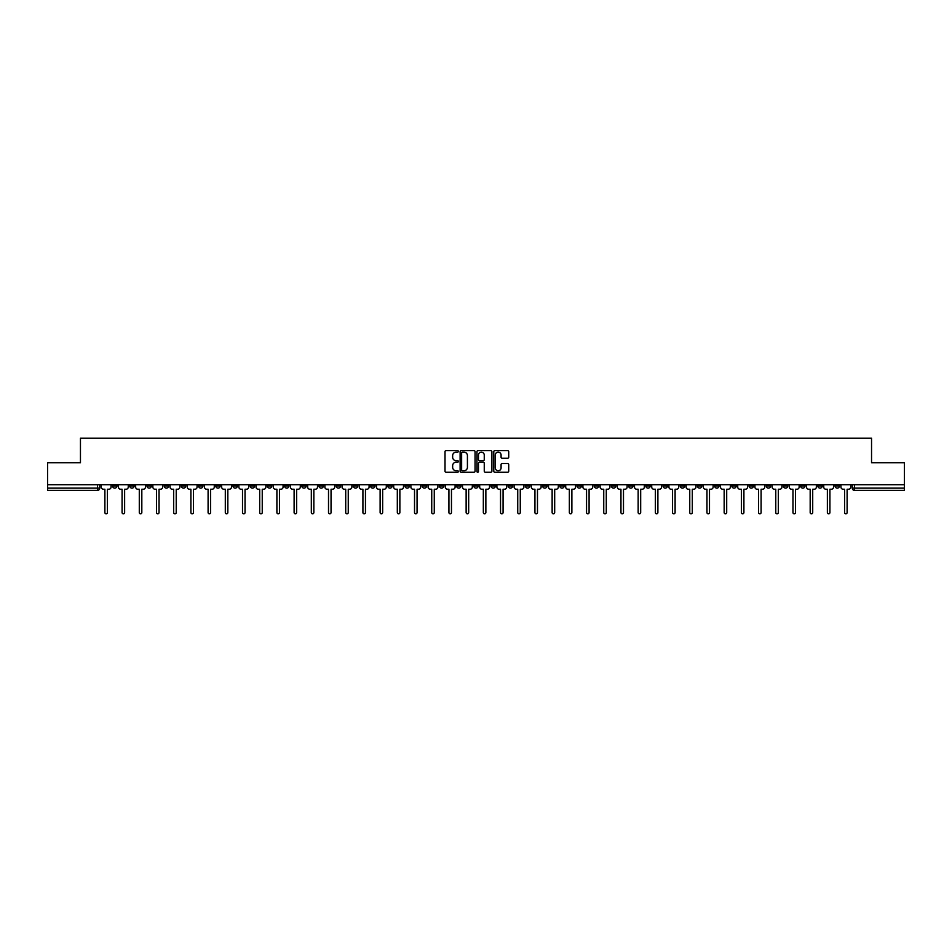 <?xml version="1.0" encoding="UTF-8"?>
<svg xmlns="http://www.w3.org/2000/svg" width="952" height="952" viewBox="0 0 952 952"><rect width="100%" height="100%" fill="white"/><g stroke="black" fill="none" stroke-linecap="round" stroke-linejoin="round"><path stroke-width="1.43" d="M458.352 451.379A0.762 0.762 0 0 0 457.603 450.617L446.095 450.617A1.083 1.083 0 0 0 445.012 451.7L445.012 471.18A1.083 1.083 0 0 0 446.095 472.263L457.603 472.263A0.762 0.762 0 0 0 458.352 471.514A0.762 0.762 0 0 0 457.603 470.752L456.115 470.752A3.463 3.463 0 0 1 452.652 467.289L452.652 465.671A3.463 3.463 0 0 1 456.115 462.208L457.603 462.208A0.762 0.762 0 0 0 458.352 461.446A0.762 0.762 0 0 0 457.603 460.685L456.115 460.685A3.463 3.463 0 0 1 452.652 457.222L452.652 455.603A3.463 3.463 0 0 1 456.115 452.14L457.603 452.14A0.762 0.762 0 0 0 458.352 451.379M680.216 484.711L680.216 485.925L684.631 485.925A2.201 2.201 0 0 1 682.429 488.126A2.201 2.201 0 0 1 680.216 485.925L680.216 484.711M577.007 484.711L577.007 485.925L581.422 485.925A2.201 2.201 0 0 1 579.209 488.126A2.201 2.201 0 0 1 577.007 485.925L577.007 484.711M559.8 484.711L559.8 485.925L564.215 485.925A2.201 2.201 0 0 1 562.013 488.126A2.201 2.201 0 0 1 559.8 485.925L559.8 484.711M456.591 484.711L456.591 485.925L461.006 485.925A2.201 2.201 0 0 1 458.793 488.126A2.201 2.201 0 0 1 456.591 485.925L456.591 484.711M439.396 484.711L439.396 485.925L443.799 485.925A2.201 2.201 0 0 1 441.597 488.126A2.201 2.201 0 0 1 439.396 485.925L439.396 484.711M422.188 484.711L422.188 485.925L426.603 485.925A2.201 2.201 0 0 1 424.39 488.126A2.201 2.201 0 0 1 422.188 485.925L422.188 484.711M387.785 484.711L387.785 485.925L392.2 485.925A2.201 2.201 0 0 1 389.987 488.126A2.201 2.201 0 0 1 387.785 485.925L387.785 484.711M353.382 485.925L353.382 484.711L353.382 485.925A2.201 2.201 0 0 0 355.584 488.126A2.201 2.201 0 0 1 353.382 485.925L357.785 485.925A2.201 2.201 0 0 1 355.584 488.126A2.201 2.201 0 0 0 357.785 485.925L357.785 484.711L357.785 485.925M336.175 485.925L336.175 484.711L336.175 485.925A2.201 2.201 0 0 0 338.388 488.126A2.201 2.201 0 0 1 336.175 485.925L340.59 485.925A2.201 2.201 0 0 1 338.388 488.126M318.979 485.925L318.979 484.711L318.979 485.925A2.201 2.201 0 0 0 321.181 488.126A2.201 2.201 0 0 1 318.979 485.925L323.382 485.925A2.201 2.201 0 0 1 321.181 488.126A2.201 2.201 0 0 0 323.382 485.925L323.382 484.711L323.382 485.925M301.772 484.711L301.772 485.925L306.187 485.925A2.201 2.201 0 0 1 303.974 488.126A2.201 2.201 0 0 1 301.772 485.925L301.772 484.711M284.577 484.711L284.577 485.925L288.98 485.925A2.201 2.201 0 0 1 286.778 488.126A2.201 2.201 0 0 1 284.577 485.925L284.577 484.711M267.369 484.711L267.369 485.925L271.784 485.925A2.201 2.201 0 0 1 269.571 488.126A2.201 2.201 0 0 1 267.369 485.925L267.369 484.711M250.162 485.925L250.162 484.711L250.162 485.925A2.201 2.201 0 0 0 252.375 488.126A2.201 2.201 0 0 1 250.162 485.925L254.577 485.925A2.201 2.201 0 0 1 252.375 488.126M215.759 485.925L215.759 484.711L215.759 485.925A2.201 2.201 0 0 0 217.972 488.126A2.201 2.201 0 0 1 215.759 485.925L220.174 485.925A2.201 2.201 0 0 1 217.972 488.126A2.201 2.201 0 0 0 220.174 485.925L220.174 484.711L220.174 485.925M198.563 485.925L198.563 484.711L198.563 485.925A2.201 2.201 0 0 0 200.765 488.126A2.201 2.201 0 0 1 198.563 485.925L202.966 485.925A2.201 2.201 0 0 1 200.765 488.126A2.201 2.201 0 0 0 202.966 485.925L202.966 484.711L202.966 485.925M181.356 485.925L181.356 484.711L181.356 485.925A2.201 2.201 0 0 0 183.558 488.126A2.201 2.201 0 0 1 181.356 485.925L185.771 485.925A2.201 2.201 0 0 1 183.558 488.126A2.201 2.201 0 0 0 185.771 485.925L185.771 484.711L185.771 485.925M164.16 485.925L164.16 484.711L164.16 485.925A2.201 2.201 0 0 0 166.362 488.126A2.201 2.201 0 0 1 164.16 485.925L168.564 485.925A2.201 2.201 0 0 1 166.362 488.126M146.953 485.925L146.953 484.711L146.953 485.925A2.201 2.201 0 0 0 149.155 488.126A2.201 2.201 0 0 1 146.953 485.925L151.368 485.925A2.201 2.201 0 0 1 149.155 488.126A2.201 2.201 0 0 0 151.368 485.925L151.368 484.711L151.368 485.925M129.746 485.925L129.746 484.711L129.746 485.925A2.201 2.201 0 0 0 131.959 488.126A2.201 2.201 0 0 1 129.746 485.925L134.161 485.925A2.201 2.201 0 0 1 131.959 488.126A2.201 2.201 0 0 0 134.161 485.925L134.161 484.711L134.161 485.925M507.63 458.257A1.083 1.083 0 0 0 508.713 457.174L508.713 451.7A1.083 1.083 0 0 0 507.63 450.617L494.861 450.617A1.083 1.083 0 0 0 493.779 451.7L493.779 471.18A1.083 1.083 0 0 0 494.861 472.263L507.63 472.263A1.083 1.083 0 0 0 508.713 471.18L508.713 464.588A1.083 1.083 0 0 0 507.63 463.505L502.168 463.505A1.083 1.083 0 0 0 501.085 464.588L501.085 467.86A2.892 2.892 0 0 1 498.193 470.752A2.892 2.892 0 0 1 495.29 467.86L495.29 455.032A2.892 2.892 0 0 1 498.193 452.14A2.892 2.892 0 0 1 501.085 455.032L501.085 457.174A1.083 1.083 0 0 0 502.168 458.257L507.63 458.257M47.6 484.711L47.6 462.767L80.456 462.767L80.456 438.182L871.544 438.182L871.544 462.767L904.4 462.767L904.4 484.711L47.6 484.711L47.6 488.126L99.758 488.126L99.758 484.711L99.758 488.126A2.201 2.201 0 0 1 97.556 490.339L47.6 490.339L47.6 488.126M475.048 451.7A1.083 1.083 0 0 0 473.965 450.617L461.196 450.617A1.083 1.083 0 0 0 460.113 451.7L460.113 471.18A1.083 1.083 0 0 0 461.196 472.263L473.965 472.263A1.083 1.083 0 0 0 475.048 471.18L475.048 451.7M478.035 450.617L490.804 450.617A1.083 1.083 0 0 1 491.887 451.7L491.887 471.18A1.083 1.083 0 0 1 490.804 472.263L485.33 472.263A1.083 1.083 0 0 1 484.259 471.18L484.259 463.279A1.083 1.083 0 0 0 483.176 462.208L479.546 462.208A1.083 1.083 0 0 0 478.463 463.279L478.463 471.514A0.762 0.762 0 0 1 477.702 472.263A0.762 0.762 0 0 1 476.952 471.514L476.952 451.7A1.083 1.083 0 0 1 478.035 450.617M852.242 484.711L852.242 488.126L904.4 488.126L904.4 490.339L854.444 490.339A2.201 2.201 0 0 1 852.242 488.126M904.4 484.711L904.4 488.126M839.45 484.711L839.45 485.925A2.201 2.201 0 0 1 837.248 488.126A2.201 2.201 0 0 1 835.035 485.925L839.45 485.925M835.035 484.711L835.035 485.925M822.254 484.711L822.254 485.925A2.201 2.201 0 0 1 820.041 488.126A2.201 2.201 0 0 1 817.839 485.925A2.201 2.201 0 0 0 820.041 488.126A2.201 2.201 0 0 0 822.254 485.925L817.839 485.925L817.839 484.711M805.047 484.711L805.047 485.925A2.201 2.201 0 0 1 802.845 488.126A2.201 2.201 0 0 1 800.632 485.925L805.047 485.925M800.632 484.711L800.632 485.925M787.839 484.711L787.839 485.925A2.201 2.201 0 0 1 785.638 488.126A2.201 2.201 0 0 1 783.437 485.925L787.839 485.925M783.437 484.711L783.437 485.925M770.644 485.925L770.644 484.711L770.644 485.925A2.201 2.201 0 0 1 768.442 488.126A2.201 2.201 0 0 1 766.229 485.925L770.644 485.925A2.201 2.201 0 0 1 768.442 488.126M766.229 484.711L766.229 485.925M753.437 484.711L753.437 485.925A2.201 2.201 0 0 1 751.235 488.126A2.201 2.201 0 0 1 749.034 485.925A2.201 2.201 0 0 0 751.235 488.126M749.034 484.711L749.034 485.925L753.437 485.925M736.241 484.711L736.241 485.925A2.201 2.201 0 0 1 734.028 488.126A2.201 2.201 0 0 1 731.826 485.925L736.241 485.925A2.201 2.201 0 0 1 734.028 488.126M731.826 484.711L731.826 485.925M719.034 484.711L719.034 485.925A2.201 2.201 0 0 1 716.832 488.126A2.201 2.201 0 0 1 714.631 485.925A2.201 2.201 0 0 0 716.832 488.126M714.631 484.711L714.631 485.925L719.034 485.925M701.838 484.711L701.838 485.925A2.201 2.201 0 0 1 699.625 488.126A2.201 2.201 0 0 1 697.423 485.925L701.838 485.925M697.423 484.711L697.423 485.925M684.631 484.711L684.631 485.925A2.201 2.201 0 0 1 682.429 488.126M667.423 484.711L667.423 485.925A2.201 2.201 0 0 1 665.222 488.126A2.201 2.201 0 0 1 663.02 485.925L667.423 485.925M663.02 484.711L663.02 485.925M650.228 484.711L650.228 485.925A2.201 2.201 0 0 1 648.026 488.126A2.201 2.201 0 0 1 645.813 485.925L650.228 485.925M645.813 484.711L645.813 485.925M633.02 484.711L633.02 485.925A2.201 2.201 0 0 1 630.819 488.126A2.201 2.201 0 0 1 628.617 485.925A2.201 2.201 0 0 0 630.819 488.126M628.617 484.711L628.617 485.925L633.02 485.925M615.825 484.711L615.825 485.925A2.201 2.201 0 0 1 613.612 488.126A2.201 2.201 0 0 1 611.41 485.925L615.825 485.925M611.41 484.711L611.41 485.925M598.618 484.711L598.618 485.925A2.201 2.201 0 0 1 596.416 488.126A2.201 2.201 0 0 1 594.215 485.925L598.618 485.925M594.215 484.711L594.215 485.925M581.422 484.711L581.422 485.925M564.215 484.711L564.215 485.925L564.215 484.711M547.019 484.711L547.019 485.925A2.201 2.201 0 0 1 544.806 488.126A2.201 2.201 0 0 1 542.604 485.925L547.019 485.925M542.604 484.711L542.604 485.925M529.812 484.711L529.812 485.925A2.201 2.201 0 0 1 527.61 488.126A2.201 2.201 0 0 1 525.397 485.925L529.812 485.925M525.397 484.711L525.397 485.925M512.604 484.711L512.604 485.925A2.201 2.201 0 0 1 510.403 488.126A2.201 2.201 0 0 1 508.201 485.925L512.604 485.925M508.201 484.711L508.201 485.925M495.409 484.711L495.409 485.925A2.201 2.201 0 0 1 493.207 488.126A2.201 2.201 0 0 1 490.994 485.925L495.409 485.925M490.994 484.711L490.994 485.925M478.202 484.711L478.202 485.925A2.201 2.201 0 0 1 476 488.126A2.201 2.201 0 0 1 473.798 485.925L478.202 485.925M473.798 484.711L473.798 485.925M461.006 484.711L461.006 485.925A2.201 2.201 0 0 1 458.793 488.126M443.799 484.711L443.799 485.925M426.603 485.925L426.603 484.711L426.603 485.925A2.201 2.201 0 0 1 424.39 488.126M409.396 484.711L409.396 485.925A2.201 2.201 0 0 1 407.194 488.126A2.201 2.201 0 0 1 404.981 485.925A2.201 2.201 0 0 0 407.194 488.126A2.201 2.201 0 0 0 409.396 485.925L404.981 485.925L404.981 484.711M392.2 485.925L392.2 484.711L392.2 485.925A2.201 2.201 0 0 1 389.987 488.126M374.993 484.711L374.993 485.925A2.201 2.201 0 0 1 372.791 488.126A2.201 2.201 0 0 1 370.578 485.925A2.201 2.201 0 0 0 372.791 488.126M370.578 484.711L370.578 485.925L374.993 485.925M340.59 484.711L340.59 485.925L340.59 484.711M306.187 485.925L306.187 484.711L306.187 485.925A2.201 2.201 0 0 1 303.974 488.126M288.98 485.925L288.98 484.711L288.98 485.925A2.201 2.201 0 0 1 286.778 488.126M271.784 485.925L271.784 484.711L271.784 485.925A2.201 2.201 0 0 1 269.571 488.126M254.577 484.711L254.577 485.925L254.577 484.711M237.369 485.925L237.369 484.711L237.369 485.925A2.201 2.201 0 0 1 235.168 488.126A2.201 2.201 0 0 1 232.966 485.925L237.369 485.925A2.201 2.201 0 0 1 235.168 488.126M232.966 484.711L232.966 485.925M168.564 484.711L168.564 485.925L168.564 484.711M116.965 484.711L116.965 485.925A2.201 2.201 0 0 1 114.752 488.126A2.201 2.201 0 0 1 112.55 485.925A2.201 2.201 0 0 0 114.752 488.126A2.201 2.201 0 0 0 116.965 485.925L116.965 484.711M112.55 484.711L112.55 485.925L116.965 485.925M97.556 484.711L97.556 490.339A2.201 2.201 0 0 0 99.758 488.126M462.386 452.14A0.762 0.762 0 0 0 461.637 452.89L461.637 469.99A0.762 0.762 0 0 0 462.386 470.752L463.957 470.752A3.463 3.463 0 0 0 467.42 467.289L467.42 455.603A3.463 3.463 0 0 0 463.957 452.14L462.386 452.14M484.259 455.08A2.892 2.892 0 0 0 481.355 452.188A2.892 2.892 0 0 0 478.463 455.08L478.463 459.602A1.083 1.083 0 0 0 479.546 460.685L483.176 460.685A1.083 1.083 0 0 0 484.259 459.602L484.259 455.08M101.245 484.711L101.245 487.031A2.201 2.201 0 0 0 103.447 489.233L104.887 489.233L104.887 512.557A1.273 1.273 0 0 0 106.148 513.818A1.273 1.273 0 0 0 107.421 512.557L107.421 489.233L108.849 489.233A2.201 2.201 0 0 0 111.063 487.031L111.063 484.711M118.453 484.711L118.453 487.031A2.201 2.201 0 0 0 120.654 489.233L122.082 489.233L122.082 512.557A1.273 1.273 0 0 0 123.355 513.818A1.273 1.273 0 0 0 124.629 512.557L124.629 489.233L126.057 489.233A2.201 2.201 0 0 0 128.258 487.031L128.258 484.711M135.648 484.711L135.648 487.031A2.201 2.201 0 0 0 137.861 489.233L139.29 489.233L139.29 512.557A1.273 1.273 0 0 0 140.563 513.818A1.273 1.273 0 0 0 141.824 512.557L141.824 489.233L143.264 489.233A2.201 2.201 0 0 0 145.466 487.031L145.466 484.711M152.855 484.711L152.855 487.031A2.201 2.201 0 0 0 155.057 489.233L156.497 489.233L156.497 512.557A1.273 1.273 0 0 0 157.758 513.818A1.273 1.273 0 0 0 159.032 512.557L159.032 489.233L160.46 489.233A2.201 2.201 0 0 0 162.661 487.031L162.661 484.711M170.051 484.711L170.051 487.031A2.201 2.201 0 0 0 172.264 489.233L173.692 489.233L173.692 512.557A1.273 1.273 0 0 0 174.966 513.818A1.273 1.273 0 0 0 176.227 512.557L176.227 489.233L177.667 489.233A2.201 2.201 0 0 0 179.869 487.031L179.869 484.711M187.258 484.711L187.258 487.031A2.201 2.201 0 0 0 189.46 489.233L190.9 489.233L190.9 512.557A1.273 1.273 0 0 0 192.161 513.818A1.273 1.273 0 0 0 193.435 512.557L193.435 489.233L194.862 489.233A2.201 2.201 0 0 0 197.076 487.031L197.076 484.711M204.454 484.711L204.454 487.031A2.201 2.201 0 0 0 206.667 489.233L208.095 489.233L208.095 512.557A1.273 1.273 0 0 0 209.369 513.818A1.273 1.273 0 0 0 210.63 512.557L210.63 489.233L212.07 489.233A2.201 2.201 0 0 0 214.271 487.031L214.271 484.711M221.661 484.711L221.661 487.031A2.201 2.201 0 0 0 223.863 489.233L225.303 489.233L225.303 512.557A1.273 1.273 0 0 0 226.564 513.818A1.273 1.273 0 0 0 227.837 512.557L227.837 489.233L229.265 489.233A2.201 2.201 0 0 0 231.479 487.031L231.479 484.711M238.869 484.711L238.869 487.031A2.201 2.201 0 0 0 241.07 489.233L242.498 489.233L242.498 512.557A1.273 1.273 0 0 0 243.771 513.818A1.273 1.273 0 0 0 245.045 512.557L245.045 489.233L246.473 489.233A2.201 2.201 0 0 0 248.674 487.031L248.674 484.711M256.064 484.711L256.064 487.031A2.201 2.201 0 0 0 258.266 489.233L259.706 489.233L259.706 512.557A1.273 1.273 0 0 0 260.979 513.818A1.273 1.273 0 0 0 262.24 512.557L262.24 489.233L263.68 489.233A2.201 2.201 0 0 0 265.882 487.031L265.882 484.711M273.272 484.711L273.272 487.031A2.201 2.201 0 0 0 275.473 489.233L276.901 489.233L276.901 512.557A1.273 1.273 0 0 0 278.174 513.818A1.273 1.273 0 0 0 279.448 512.557L279.448 489.233L280.876 489.233A2.201 2.201 0 0 0 283.077 487.031L283.077 484.711M290.467 484.711L290.467 487.031A2.201 2.201 0 0 0 292.68 489.233L294.108 489.233L294.108 512.557A1.273 1.273 0 0 0 295.382 513.818A1.273 1.273 0 0 0 296.643 512.557L296.643 489.233L298.083 489.233A2.201 2.201 0 0 0 300.285 487.031L300.285 484.711M307.675 484.711L307.675 487.031A2.201 2.201 0 0 0 309.876 489.233L311.316 489.233L311.316 512.557A1.273 1.273 0 0 0 312.577 513.818A1.273 1.273 0 0 0 313.851 512.557L313.851 489.233L315.279 489.233A2.201 2.201 0 0 0 317.492 487.031L317.492 484.711M324.87 484.711L324.87 487.031A2.201 2.201 0 0 0 327.083 489.233L328.511 489.233L328.511 512.557A1.273 1.273 0 0 0 329.785 513.818A1.273 1.273 0 0 0 331.046 512.557L331.046 489.233L332.486 489.233A2.201 2.201 0 0 0 334.688 487.031L334.688 484.711M342.077 484.711L342.077 487.031A2.201 2.201 0 0 0 344.279 489.233L345.719 489.233L345.719 512.557A1.273 1.273 0 0 0 346.98 513.818A1.273 1.273 0 0 0 348.253 512.557L348.253 489.233L349.682 489.233A2.201 2.201 0 0 0 351.895 487.031L351.895 484.711M359.285 484.711L359.285 487.031A2.201 2.201 0 0 0 361.486 489.233L362.914 489.233L362.914 512.557A1.273 1.273 0 0 0 364.188 513.818A1.273 1.273 0 0 0 365.449 512.557L365.449 489.233L366.889 489.233A2.201 2.201 0 0 0 369.09 487.031L369.09 484.711M376.48 484.711L376.48 487.031A2.201 2.201 0 0 0 378.682 489.233L380.122 489.233L380.122 512.557A1.273 1.273 0 0 0 381.383 513.818A1.273 1.273 0 0 0 382.656 512.557L382.656 489.233L384.084 489.233A2.201 2.201 0 0 0 386.298 487.031L386.298 484.711M393.688 484.711L393.688 487.031A2.201 2.201 0 0 0 395.889 489.233L397.317 489.233L397.317 512.557A1.273 1.273 0 0 0 398.59 513.818A1.273 1.273 0 0 0 399.864 512.557L399.864 489.233L401.292 489.233A2.201 2.201 0 0 0 403.493 487.031L403.493 484.711M410.883 484.711L410.883 487.031A2.201 2.201 0 0 0 413.097 489.233L414.525 489.233L414.525 512.557A1.273 1.273 0 0 0 415.798 513.818A1.273 1.273 0 0 0 417.059 512.557L417.059 489.233L418.499 489.233A2.201 2.201 0 0 0 420.701 487.031L420.701 484.711M428.091 484.711L428.091 487.031A2.201 2.201 0 0 0 430.292 489.233L431.732 489.233L431.732 512.557A1.273 1.273 0 0 0 432.993 513.818A1.273 1.273 0 0 0 434.267 512.557L434.267 489.233L435.695 489.233A2.201 2.201 0 0 0 437.896 487.031L437.896 484.711M445.286 484.711L445.286 487.031A2.201 2.201 0 0 0 447.5 489.233L448.927 489.233L448.927 512.557A1.273 1.273 0 0 0 450.201 513.818A1.273 1.273 0 0 0 451.462 512.557L451.462 489.233L452.902 489.233A2.201 2.201 0 0 0 455.104 487.031L455.104 484.711M462.493 484.711L462.493 487.031A2.201 2.201 0 0 0 464.695 489.233L466.135 489.233L466.135 512.557A1.273 1.273 0 0 0 467.396 513.818A1.273 1.273 0 0 0 468.67 512.557L468.67 489.233L470.098 489.233A2.201 2.201 0 0 0 472.311 487.031L472.311 484.711M479.689 484.711L479.689 487.031A2.201 2.201 0 0 0 481.902 489.233L483.33 489.233L483.33 512.557A1.273 1.273 0 0 0 484.604 513.818A1.273 1.273 0 0 0 485.865 512.557L485.865 489.233L487.305 489.233A2.201 2.201 0 0 0 489.507 487.031L489.507 484.711M496.896 484.711L496.896 487.031A2.201 2.201 0 0 0 499.098 489.233L500.538 489.233L500.538 512.557A1.273 1.273 0 0 0 501.799 513.818A1.273 1.273 0 0 0 503.072 512.557L503.072 489.233L504.5 489.233A2.201 2.201 0 0 0 506.714 487.031L506.714 484.711M514.104 484.711L514.104 487.031A2.201 2.201 0 0 0 516.305 489.233L517.733 489.233L517.733 512.557A1.273 1.273 0 0 0 519.007 513.818A1.273 1.273 0 0 0 520.268 512.557L520.268 489.233L521.708 489.233A2.201 2.201 0 0 0 523.909 487.031L523.909 484.711M531.299 484.711L531.299 487.031A2.201 2.201 0 0 0 533.501 489.233L534.941 489.233L534.941 512.557A1.273 1.273 0 0 0 536.202 513.818A1.273 1.273 0 0 0 537.475 512.557L537.475 489.233L538.903 489.233A2.201 2.201 0 0 0 541.117 487.031L541.117 484.711M548.507 484.711L548.507 487.031A2.201 2.201 0 0 0 550.708 489.233L552.136 489.233L552.136 512.557A1.273 1.273 0 0 0 553.409 513.818A1.273 1.273 0 0 0 554.683 512.557L554.683 489.233L556.111 489.233A2.201 2.201 0 0 0 558.312 487.031L558.312 484.711M565.702 484.711L565.702 487.031A2.201 2.201 0 0 0 567.916 489.233L569.344 489.233L569.344 512.557A1.273 1.273 0 0 0 570.617 513.818A1.273 1.273 0 0 0 571.878 512.557L571.878 489.233L573.318 489.233A2.201 2.201 0 0 0 575.52 487.031L575.52 484.711M582.91 484.711L582.91 487.031A2.201 2.201 0 0 0 585.111 489.233L586.551 489.233L586.551 512.557A1.273 1.273 0 0 0 587.812 513.818A1.273 1.273 0 0 0 589.086 512.557L589.086 489.233L590.514 489.233A2.201 2.201 0 0 0 592.715 487.031L592.715 484.711M600.105 484.711L600.105 487.031A2.201 2.201 0 0 0 602.318 489.233L603.746 489.233L603.746 512.557A1.273 1.273 0 0 0 605.02 513.818A1.273 1.273 0 0 0 606.281 512.557L606.281 489.233L607.721 489.233A2.201 2.201 0 0 0 609.923 487.031L609.923 484.711M617.312 484.711L617.312 487.031A2.201 2.201 0 0 0 619.514 489.233L620.954 489.233L620.954 512.557A1.273 1.273 0 0 0 622.215 513.818A1.273 1.273 0 0 0 623.489 512.557L623.489 489.233L624.917 489.233A2.201 2.201 0 0 0 627.13 487.031L627.13 484.711M634.508 484.711L634.508 487.031A2.201 2.201 0 0 0 636.721 489.233L638.149 489.233L638.149 512.557A1.273 1.273 0 0 0 639.423 513.818A1.273 1.273 0 0 0 640.684 512.557L640.684 489.233L642.124 489.233A2.201 2.201 0 0 0 644.326 487.031L644.326 484.711M651.715 484.711L651.715 487.031A2.201 2.201 0 0 0 653.917 489.233L655.357 489.233L655.357 512.557A1.273 1.273 0 0 0 656.618 513.818A1.273 1.273 0 0 0 657.891 512.557L657.891 489.233L659.319 489.233A2.201 2.201 0 0 0 661.533 487.031L661.533 484.711M668.923 484.711L668.923 487.031A2.201 2.201 0 0 0 671.124 489.233L672.552 489.233L672.552 512.557A1.273 1.273 0 0 0 673.826 513.818A1.273 1.273 0 0 0 675.099 512.557L675.099 489.233L676.527 489.233A2.201 2.201 0 0 0 678.728 487.031L678.728 484.711M686.118 484.711L686.118 487.031A2.201 2.201 0 0 0 688.32 489.233L689.76 489.233L689.76 512.557A1.273 1.273 0 0 0 691.021 513.818A1.273 1.273 0 0 0 692.294 512.557L692.294 489.233L693.734 489.233A2.201 2.201 0 0 0 695.936 487.031L695.936 484.711M703.326 484.711L703.326 487.031A2.201 2.201 0 0 0 705.527 489.233L706.955 489.233L706.955 512.557A1.273 1.273 0 0 0 708.228 513.818A1.273 1.273 0 0 0 709.502 512.557L709.502 489.233L710.93 489.233A2.201 2.201 0 0 0 713.131 487.031L713.131 484.711M720.521 484.711L720.521 487.031A2.201 2.201 0 0 0 722.735 489.233L724.163 489.233L724.163 512.557A1.273 1.273 0 0 0 725.436 513.818A1.273 1.273 0 0 0 726.697 512.557L726.697 489.233L728.137 489.233A2.201 2.201 0 0 0 730.339 487.031L730.339 484.711M737.729 484.711L737.729 487.031A2.201 2.201 0 0 0 739.93 489.233L741.37 489.233L741.37 512.557A1.273 1.273 0 0 0 742.631 513.818A1.273 1.273 0 0 0 743.905 512.557L743.905 489.233L745.333 489.233A2.201 2.201 0 0 0 747.546 487.031L747.546 484.711M754.924 484.711L754.924 487.031A2.201 2.201 0 0 0 757.137 489.233L758.566 489.233L758.566 512.557A1.273 1.273 0 0 0 759.839 513.818A1.273 1.273 0 0 0 761.1 512.557L761.1 489.233L762.54 489.233A2.201 2.201 0 0 0 764.742 487.031L764.742 484.711M772.131 484.711L772.131 487.031A2.201 2.201 0 0 0 774.333 489.233L775.773 489.233L775.773 512.557A1.273 1.273 0 0 0 777.034 513.818A1.273 1.273 0 0 0 778.308 512.557L778.308 489.233L779.736 489.233A2.201 2.201 0 0 0 781.949 487.031L781.949 484.711M789.339 484.711L789.339 487.031A2.201 2.201 0 0 0 791.54 489.233L792.968 489.233L792.968 512.557A1.273 1.273 0 0 0 794.242 513.818A1.273 1.273 0 0 0 795.503 512.557L795.503 489.233L796.943 489.233A2.201 2.201 0 0 0 799.144 487.031L799.144 484.711M806.534 484.711L806.534 487.031A2.201 2.201 0 0 0 808.736 489.233L810.176 489.233L810.176 512.557A1.273 1.273 0 0 0 811.437 513.818A1.273 1.273 0 0 0 812.711 512.557L812.711 489.233L814.138 489.233A2.201 2.201 0 0 0 816.352 487.031L816.352 484.711M823.742 484.711L823.742 487.031A2.201 2.201 0 0 0 825.943 489.233L827.371 489.233L827.371 512.557A1.273 1.273 0 0 0 828.645 513.818A1.273 1.273 0 0 0 829.918 512.557L829.918 489.233L831.346 489.233A2.201 2.201 0 0 0 833.547 487.031L833.547 484.711M840.937 484.711L840.937 487.031A2.201 2.201 0 0 0 843.151 489.233L844.579 489.233L844.579 512.557A1.273 1.273 0 0 0 845.852 513.818A1.273 1.273 0 0 0 847.113 512.557L847.113 489.233L848.553 489.233A2.201 2.201 0 0 0 850.755 487.031L850.755 484.711M854.444 484.711L854.444 490.339"/></g></svg>

